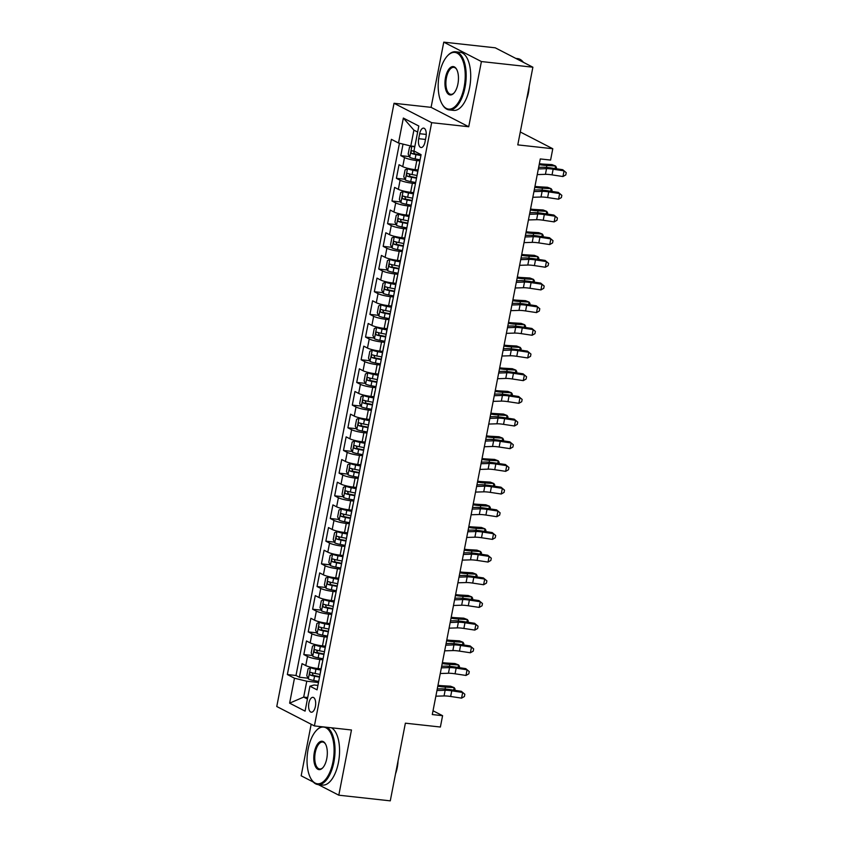 <?xml version="1.0" encoding="UTF-8"?>
<svg xmlns="http://www.w3.org/2000/svg" width="843" height="843" viewBox="0 0 843 843"><rect width="100%" height="100%" fill="white"/><g stroke="black" fill="none" stroke-linecap="round" stroke-linejoin="round"><path stroke-width="1.26" d="M315.387 706.455A7.482 3.477 -83.7 0 0 312.953 697.34A7.482 3.477 -83.7 0 0 308.886 703.104A7.482 3.477 -83.7 0 0 311.32 712.219A7.482 3.477 -83.7 0 0 315.387 706.455M311.172 724.242L301.162 775.792L313.311 782.051M394.029 103.278L276.767 706.508L314.407 725.918L431.669 122.678L394.029 103.278L431.089 107.346L468.729 126.745L481.406 61.55L443.766 42.15L431.089 107.346M443.766 42.15L495.241 47.809L532.881 67.208L517.781 144.88L552.787 148.737L520.289 131.982M318.243 784.591L338.802 795.191L390.277 800.85L405.378 723.178L440.383 727.024L442.586 715.686L433.028 710.765M481.406 61.55L532.881 67.208M403.038 144.111L400.794 155.649L409.392 156.598M417.991 169.959L415.051 169.643A9.357 1.454 -169 0 1 402.743 166.64L399.034 164.722L396.389 178.326L404.988 179.274M413.586 192.636L410.636 192.32A9.357 1.454 11 0 1 398.339 189.317L394.619 187.399L391.974 201.003L400.583 201.951M409.171 215.323L406.231 214.997A9.357 1.454 11 0 1 393.923 211.993L390.214 210.076L387.569 223.68L396.168 224.628M404.766 238L401.826 237.673A9.357 1.454 11 0 1 389.519 234.67L385.809 232.752L383.165 246.367L391.763 247.305M400.362 260.677L397.411 260.35A9.357 1.454 11 0 1 385.114 257.347L381.394 255.429L378.749 269.043L387.358 269.992M395.947 283.353L393.007 283.027A9.357 1.454 11 0 1 380.699 280.024L376.99 278.116L374.345 291.72L382.943 292.669M391.542 306.03L388.602 305.703A9.357 1.454 11 0 1 376.294 302.7L372.585 300.793L369.94 314.397L378.539 315.345M387.137 328.707L384.187 328.391A9.357 1.454 11 0 1 371.889 325.387L368.17 323.47L365.525 337.074L374.134 338.022M382.722 351.383L379.782 351.067A9.357 1.454 11 0 1 367.474 348.064L363.765 346.146L361.12 359.75L369.719 360.699M378.317 374.071L375.377 373.744A9.357 1.454 11 0 1 363.07 370.741L359.36 368.823L356.715 382.427L365.314 383.375M373.913 396.747L370.962 396.421A9.357 1.454 11 0 1 358.665 393.418L354.945 391.5L352.3 405.114L360.909 406.052M369.497 419.424L366.557 419.097A9.357 1.454 11 0 1 354.25 416.094L350.54 414.176L347.896 427.791L356.494 428.739M365.093 442.101L362.153 441.774A9.357 1.454 11 0 1 349.845 438.771L346.136 436.864L343.491 450.468L352.089 451.416M360.688 464.778L357.738 464.451A9.357 1.454 11 0 1 345.44 461.448L341.721 459.54L339.076 473.144L347.685 474.093M356.273 487.454L353.333 487.128A9.357 1.454 11 0 1 341.025 484.124L337.316 482.217L334.671 495.821L343.27 496.769M351.868 510.131L348.928 509.815A9.357 1.454 11 0 1 336.62 506.812L332.911 504.894L330.266 518.498L338.865 519.446M347.464 532.808L344.513 532.491A9.357 1.454 11 0 1 332.216 529.488L328.496 527.57L325.851 541.174L334.46 542.123M343.048 555.495L340.108 555.168A9.357 1.454 11 0 1 327.801 552.165L324.091 550.247L321.446 563.862L330.045 564.799M338.644 578.172L335.704 577.845A9.357 1.454 11 0 1 323.396 574.842L319.687 572.924L317.042 586.538L325.64 587.476M334.239 600.848L331.288 600.522A9.357 1.454 11 0 1 318.991 597.518L315.271 595.611L312.627 609.215L321.236 610.163M329.824 623.525L326.884 623.198A9.357 1.454 11 0 1 314.576 620.195L310.867 618.288L308.222 631.892L316.82 632.84M325.419 646.202L322.479 645.875A9.357 1.454 11 0 1 310.171 642.872L306.462 640.965L303.817 654.568L312.416 655.517M552.787 148.737L550.584 160.075L540.289 158.937L432.29 714.558L442.586 715.686M419.677 133.71L418.708 138.695A7.25 3.361 -83.7 0 0 421.068 147.525A7.25 3.361 -83.7 0 0 425.009 141.951L425.978 136.956A7.25 3.361 -83.7 0 0 423.618 128.125A7.25 3.361 -83.7 0 0 419.677 133.71L426.252 134.427M317.916 685.412L314.102 684.99L309.929 686.181L317.052 689.848L421.089 154.648L413.966 150.971L418.813 126.028L403.354 118.062L398.507 143.004L391.384 139.337L287.347 674.537L294.47 678.215L306.778 681.218L303.691 697.087L307.432 699.016M309.929 686.181L305.082 711.123L289.623 703.157L294.47 678.215M322.89 659.827L319.834 659.489A9.357 1.454 -169 0 1 307.526 656.486L303.817 654.568M321.014 668.878L318.064 668.562L319.834 659.489M327.295 637.15L324.239 636.813A9.357 1.454 -169 0 1 311.931 633.81L308.222 631.892M331.71 614.463L328.644 614.125A9.357 1.454 -169 0 1 316.346 611.122L312.627 609.215M336.115 591.786L333.059 591.449A9.357 1.454 -169 0 1 320.751 588.446L317.042 586.538M340.519 569.109L337.463 568.772A9.357 1.454 -169 0 1 325.156 565.769L321.446 563.862M344.935 546.433L341.868 546.095A9.357 1.454 -169 0 1 329.571 543.092L325.851 541.174M349.339 523.756L346.283 523.419A9.357 1.454 -169 0 1 333.976 520.416L330.266 518.498M353.744 501.079L350.688 500.742A9.357 1.454 -169 0 1 338.38 497.739L334.671 495.821M358.159 478.402L355.093 478.065A9.357 1.454 -169 0 1 342.795 475.062L339.076 473.144M362.564 455.715L359.508 455.378A9.357 1.454 -169 0 1 347.2 452.375L343.491 450.468M366.968 433.039L363.913 432.701A9.357 1.454 -169 0 1 351.605 429.698L347.896 427.791M371.384 410.362L368.317 410.025A9.357 1.454 -169 0 1 356.02 407.021L352.3 405.114M375.788 387.685L372.732 387.348A9.357 1.454 -169 0 1 360.425 384.345L356.715 382.427M380.193 365.008L377.137 364.671A9.357 1.454 -169 0 1 364.829 361.668L361.12 359.75M384.608 342.332L381.542 341.995A9.357 1.454 -169 0 1 369.245 338.991L365.525 337.074M389.013 319.655L385.957 319.318A9.357 1.454 -169 0 1 373.649 316.315L369.94 314.397M393.418 296.968L390.362 296.641A9.357 1.454 -169 0 1 378.054 293.638L374.345 291.72M397.833 274.291L394.766 273.954A9.357 1.454 -169 0 1 382.469 270.951L378.749 269.043M402.237 251.614L399.182 251.277A9.357 1.454 -169 0 1 386.874 248.274L383.165 246.367M406.642 228.938L403.586 228.601A9.357 1.454 -169 0 1 391.278 225.597L387.569 223.68M411.057 206.261L407.991 205.924A9.357 1.454 -169 0 1 395.694 202.921L391.974 201.003M415.462 183.584L412.406 183.247A9.357 1.454 -169 0 1 400.098 180.244L396.389 178.326M419.867 160.908L416.811 160.57A9.357 1.454 -169 0 1 404.503 157.567L400.794 155.649M399.456 143.236L295.998 675.496L299.402 677.245L308.011 678.193M318.064 668.562A9.357 1.454 11 0 1 305.767 665.559L302.047 663.641L299.402 677.245M417.327 173.974A9.357 1.454 -169 0 1 417.264 173.721L419.024 164.659A9.357 1.454 -169 0 1 419.182 164.448M417.643 132.066L413.892 130.138L410.804 146.008L398.507 143.004M414.84 146.45L410.804 146.008M468.729 126.745L431.669 122.678M338.802 795.191L351.468 729.985L314.407 725.918M307.727 697.53L303.691 697.087L289.623 703.157M318.485 682.503L306.778 681.218M414.619 187.336L412.849 196.408A9.357 1.454 11 0 0 412.922 196.651M410.204 210.012L408.444 219.085A9.357 1.454 11 0 0 408.518 219.328M405.799 232.689L404.039 241.762A9.357 1.454 11 0 0 404.103 242.004M401.394 255.366L399.624 264.439A9.357 1.454 11 0 0 399.698 264.681M396.979 278.042L395.219 287.115A9.357 1.454 11 0 0 395.293 287.368M392.575 300.719L390.815 309.792A9.357 1.454 11 0 0 390.878 310.045M388.17 323.406L386.4 332.469A9.357 1.454 11 0 0 386.473 332.722M383.755 346.083L381.995 355.156A9.357 1.454 11 0 0 382.069 355.398M379.35 368.76L377.59 377.833A9.357 1.454 11 0 0 377.653 378.075M374.945 391.437L373.175 400.509A9.357 1.454 11 0 0 373.249 400.752M370.53 414.113L368.77 423.186A9.357 1.454 11 0 0 368.844 423.428M366.125 436.79L364.366 445.863A9.357 1.454 11 0 0 364.429 446.105M361.721 459.467L359.95 468.539A9.357 1.454 11 0 0 360.024 468.792M357.306 482.154L355.546 491.216A9.357 1.454 11 0 0 355.62 491.469M352.901 504.831L351.141 513.903A9.357 1.454 11 0 0 351.204 514.146M348.496 527.507L346.726 536.58A9.357 1.454 11 0 0 346.8 536.822M344.081 550.184L342.321 559.257A9.357 1.454 11 0 0 342.395 559.499M339.676 572.861L337.917 581.933A9.357 1.454 11 0 0 337.98 582.176M335.272 595.537L333.501 604.61A9.357 1.454 11 0 0 333.575 604.852M330.856 618.214L329.097 627.287A9.357 1.454 11 0 0 329.17 627.54M326.452 640.901L324.692 649.964A9.357 1.454 11 0 0 324.755 650.216M295.998 675.496L287.347 674.537M322.047 663.578L320.277 672.64A9.357 1.454 11 0 0 320.351 672.893M413.892 130.138L403.354 118.062M538.35 168.927L546.527 168.663A11.697 1.812 -169 0 1 553.145 169.211L564.062 170.855L562.724 169.706L551.807 168.063A17.545 2.719 11 0 0 541.891 167.241L538.656 167.346M537.244 174.596L545.432 174.332A11.697 1.812 -169 0 1 552.039 174.88L562.955 176.535L564.062 170.855L566.233 172.657L565.79 174.922L562.955 176.535M562.724 169.706L566.233 172.657M411.763 146.113L409.487 147.23L408.17 154.037L409.761 157.356A6.196 0.959 11 0 0 415.125 158.906L420.077 159.843M412.311 146.176A6.196 0.959 11 0 0 414.745 146.977M415.167 151.592A6.196 0.959 -169 0 1 412.143 150.749C410.847 151.213 410.667 152.119 411.616 153.468A6.196 0.959 11 0 0 415.957 154.596L420.91 155.533M421.005 155.07L414.577 153.795L413.765 151.877M539.362 163.7A11.697 1.812 11 0 0 543.219 164.1L551.933 164.606L555.558 166.008L546.844 165.502A17.545 2.719 -169 0 1 539.183 164.627M555.063 168.547L555.558 166.008L556.454 167.43L556.201 168.726M464.114 87.166A28.536 13.246 -83.7 0 0 461.69 58.135A28.536 13.246 -83.7 0 0 447.464 55.849A28.536 13.246 -83.7 0 0 439.298 74.374A28.536 13.246 -83.7 0 0 442.154 104.163A28.536 13.246 -83.7 0 0 464.114 87.166M447.717 55.585A29.231 13.562 96.3 0 1 447.981 55.311A29.231 13.562 96.3 0 1 455.515 51.771A29.231 13.562 96.3 0 1 465.041 87.387A29.231 13.562 96.3 0 1 449.129 109.896A29.231 13.562 96.3 0 1 442.533 104.806A29.231 13.562 96.3 0 1 442.343 104.479M457.907 83.963A14.268 6.618 96.3 0 1 453.829 93.225A14.268 6.618 96.3 0 1 446.716 92.077A14.268 6.618 96.3 0 1 445.504 77.567A14.268 6.618 96.3 0 1 456.484 69.063A14.268 6.618 96.3 0 1 457.907 83.963M456.674 69.4A13.562 6.291 -83.7 0 0 453.808 67.356A13.562 6.291 -83.7 0 0 446.421 77.788A13.562 6.291 -83.7 0 0 450.836 94.321A13.562 6.291 -83.7 0 0 454.082 92.941M515.79 58.409L517.707 58.61A29.231 13.562 96.3 0 1 523.366 62.308M529.183 86.239A21.043 9.768 96.3 0 1 528.403 92.909A21.043 9.768 96.3 0 1 526.685 99.105M455.515 51.771L460.046 52.277A29.231 13.562 96.3 0 1 469.572 87.883A29.231 13.562 96.3 0 1 453.66 110.391L449.129 109.896M332.974 761.84A28.536 13.246 -83.7 0 0 330.551 732.809A28.536 13.246 -83.7 0 0 316.325 730.523A28.536 13.246 -83.7 0 0 308.148 749.048A28.536 13.246 -83.7 0 0 311.014 778.837A28.536 13.246 -83.7 0 0 332.974 761.84M316.578 730.259A29.231 13.562 96.3 0 1 316.831 729.985A29.231 13.562 96.3 0 1 321.699 726.719M326.926 727.288A29.231 13.562 96.3 0 1 333.891 762.061A29.231 13.562 96.3 0 1 317.98 784.57A29.231 13.562 96.3 0 1 311.394 779.48A29.231 13.562 96.3 0 1 311.204 779.153M326.768 758.637A14.268 6.618 96.3 0 1 322.679 767.899A14.268 6.618 96.3 0 1 315.567 766.751A14.268 6.618 96.3 0 1 314.355 752.241A14.268 6.618 96.3 0 1 325.335 743.737A14.268 6.618 96.3 0 1 326.768 758.637M325.524 744.074A13.562 6.291 -83.7 0 0 322.658 742.03A13.562 6.291 -83.7 0 0 315.282 752.472A13.562 6.291 -83.7 0 0 319.697 768.995A13.562 6.291 -83.7 0 0 322.943 767.615M398.044 760.913A21.043 9.768 96.3 0 1 397.253 767.583A21.043 9.768 96.3 0 1 395.536 773.779M331.457 727.783A29.231 13.562 96.3 0 1 338.422 762.557A29.231 13.562 96.3 0 1 322.511 785.065L317.98 784.57M533.935 191.603L542.123 191.35A11.697 1.812 -169 0 1 548.73 191.888L559.647 193.542L558.319 192.383L547.402 190.739A17.545 2.719 11 0 0 537.476 189.917L534.251 190.023M532.839 197.273L541.016 197.02A11.697 1.812 -169 0 1 547.634 197.557L558.551 199.211L559.647 193.542L561.828 195.334L561.385 197.599L558.551 199.211M558.319 192.383L561.828 195.334M529.53 214.28L537.718 214.027A11.697 1.812 -169 0 1 544.325 214.565L555.242 216.219L553.904 215.06L542.987 213.416A17.545 2.719 11 0 0 533.071 212.605L529.836 212.699M528.435 219.949L536.612 219.696A11.697 1.812 -169 0 1 543.219 220.234L554.146 221.888L555.242 216.219L557.413 218.01L556.97 220.276L554.146 221.888M553.904 215.06L557.413 218.01M525.126 236.957L533.303 236.704A11.697 1.812 -169 0 1 539.92 237.241L550.837 238.896L549.499 237.747L538.582 236.093A17.545 2.719 11 0 0 528.666 235.281L525.431 235.376M524.019 242.626L532.207 242.373A11.697 1.812 -169 0 1 538.814 242.91L549.731 244.565L550.837 238.896L553.008 240.687L552.565 242.953L549.731 244.565M549.499 237.747L553.008 240.687M520.711 259.644L528.898 259.381A11.697 1.812 -169 0 1 535.505 259.929L546.422 261.572L545.094 260.424L534.177 258.769A17.545 2.719 11 0 0 524.251 257.958L521.027 258.063M519.615 265.313L527.792 265.05A11.697 1.812 -169 0 1 534.409 265.598L545.326 267.242L546.422 261.572L548.603 263.364L548.161 265.629L545.326 267.242M545.094 260.424L548.603 263.364M417.843 170.697L407.559 168.695L405.083 169.917L403.755 176.714L405.357 180.033A6.196 0.959 11 0 0 410.72 181.582L415.673 182.52M407.559 168.695A6.196 0.959 11 0 0 412.922 170.244L417.759 171.161M417.032 175.492L412.079 174.554A6.196 0.959 -169 0 1 407.738 173.426C406.442 173.89 406.263 174.796 407.211 176.145A6.196 0.959 11 0 0 411.553 177.272L416.505 178.21M416.6 177.747L410.172 176.472L409.361 174.554M534.957 186.377A11.697 1.812 11 0 0 538.814 186.777L547.518 187.283L551.143 188.695L542.439 188.179A17.545 2.719 -169 0 1 534.778 187.304M550.658 191.224L551.143 188.695L552.049 190.107L551.796 191.403M413.439 193.374L403.144 191.372L400.667 192.594L399.35 199.391L400.941 202.71A6.196 0.959 11 0 0 406.305 204.259L411.258 205.197M403.144 191.372A6.196 0.959 11 0 0 408.507 192.921L413.355 193.837M412.627 198.168L407.675 197.23A6.196 0.959 -169 0 1 403.323 196.103C402.027 196.567 401.858 197.473 402.796 198.822A6.196 0.959 11 0 0 407.148 199.949L412.101 200.897M412.185 200.434L405.757 199.148L404.946 197.241M530.553 209.053A11.697 1.812 11 0 0 534.409 209.454L543.113 209.97L546.738 211.372L538.034 210.855A17.545 2.719 -169 0 1 530.363 209.981M546.243 213.911L546.738 211.372L547.634 212.784L547.381 214.08M409.034 216.05L398.739 214.048L396.263 215.271L394.945 222.078L396.537 225.387A6.196 0.959 11 0 0 401.9 226.936L406.853 227.884M398.739 214.048A6.196 0.959 11 0 0 404.103 215.597L408.939 216.514M408.223 220.845L403.27 219.907A6.196 0.959 -169 0 1 398.918 218.78C397.622 219.243 397.443 220.149 398.391 221.498A6.196 0.959 11 0 0 402.733 222.626L407.685 223.574M407.78 223.11L401.352 221.825L400.541 219.918M526.137 231.73A11.697 1.812 11 0 0 529.994 232.131L538.709 232.647L542.334 234.048L533.619 233.543A17.545 2.719 -169 0 1 525.958 232.657M541.838 236.588L542.334 234.048L543.229 235.46L542.976 236.757M404.619 238.738L394.334 236.725L391.858 237.947L390.53 244.755L392.132 248.063A6.196 0.959 11 0 0 397.496 249.612L402.448 250.561M394.334 236.725A6.196 0.959 11 0 0 399.698 238.274L404.535 239.201M403.808 243.532L398.855 242.584A6.196 0.959 -169 0 1 394.513 241.456C393.217 241.92 393.038 242.826 393.987 244.175A6.196 0.959 11 0 0 398.328 245.302L403.281 246.251M403.375 245.787L396.948 244.502L396.136 242.594M521.733 254.417A11.697 1.812 11 0 0 525.589 254.807L534.293 255.324L537.918 256.725L529.214 256.219A17.545 2.719 -169 0 1 521.554 255.334M537.434 259.265L537.918 256.725L538.825 258.137L538.572 259.433M516.306 282.321L524.494 282.057A11.697 1.812 -169 0 1 531.101 282.605L542.017 284.249L540.679 283.1L529.762 281.446A17.545 2.719 11 0 0 519.846 280.635L516.611 280.74M515.21 287.99L523.387 287.726A11.697 1.812 -169 0 1 529.994 288.274L540.921 289.918L542.017 284.249L544.188 286.04L543.746 288.317L540.921 289.918M540.679 283.1L544.188 286.04M400.214 261.414L389.919 259.402L387.443 260.624L386.126 267.431L387.717 270.751A6.196 0.959 11 0 0 393.08 272.289L398.033 273.237M389.919 259.402A6.196 0.959 11 0 0 395.283 260.951L400.13 261.878M399.403 266.209L394.45 265.26A6.196 0.959 -169 0 1 390.098 264.133C388.802 264.597 388.634 265.513 389.571 266.862A6.196 0.959 11 0 0 393.923 267.979L398.876 268.928M398.96 268.464L392.532 267.189L391.721 265.271M517.328 277.094A11.697 1.812 11 0 0 521.185 277.495L529.889 278L533.514 279.402L524.81 278.896A17.545 2.719 -169 0 1 517.138 278.011M533.018 281.941L533.514 279.402L534.409 280.814L534.156 282.11M511.901 304.997L520.078 304.734A11.697 1.812 -169 0 1 526.696 305.282L537.613 306.926L536.274 305.777L525.358 304.123A17.545 2.719 11 0 0 515.442 303.311L512.207 303.417M510.795 310.667L518.982 310.403A11.697 1.812 -169 0 1 525.589 310.951L536.506 312.595L537.613 306.926L539.783 308.728L539.341 310.993L536.506 312.595M536.274 305.777L539.783 308.728M395.81 284.091L385.514 282.089L383.038 283.301L381.721 290.108L383.312 293.427A6.196 0.959 11 0 0 388.676 294.966L393.628 295.914M385.514 282.089A6.196 0.959 11 0 0 390.878 283.627L395.715 284.555M394.998 288.886L390.046 287.937A6.196 0.959 -169 0 1 385.694 286.81C384.397 287.284 384.218 288.19 385.167 289.539A6.196 0.959 11 0 0 389.508 290.656L394.461 291.604M394.556 291.141L388.128 289.866L387.316 287.948M512.913 299.771A11.697 1.812 11 0 0 516.77 300.171L525.484 300.677L529.109 302.079L520.394 301.573A17.545 2.719 -169 0 1 512.734 300.698M528.614 304.618L529.109 302.079L530.005 303.501L529.752 304.787M507.486 327.674L515.674 327.411A11.697 1.812 -169 0 1 522.281 327.959L533.197 329.602L531.87 328.454L520.953 326.81A17.545 2.719 11 0 0 511.027 325.988L507.802 326.093M506.39 333.343L514.567 333.08A11.697 1.812 -169 0 1 521.185 333.628L532.102 335.272L533.197 329.602L535.379 331.404L534.936 333.67L532.102 335.272M531.87 328.454L535.379 331.404M391.394 306.768L381.11 304.766L378.633 305.977L377.306 312.785L378.907 316.104A6.196 0.959 11 0 0 384.271 317.653L389.224 318.591M381.11 304.766A6.196 0.959 11 0 0 386.473 306.304L391.31 307.231M390.583 311.562L385.63 310.614A6.196 0.959 -169 0 1 381.289 309.497C379.993 309.961 379.814 310.867 380.762 312.216A6.196 0.959 11 0 0 385.103 313.343L390.056 314.281M390.151 313.817L383.723 312.542L382.912 310.624M508.508 322.447A11.697 1.812 11 0 0 512.365 322.848L521.069 323.354L524.694 324.755L515.99 324.249A17.545 2.719 -169 0 1 508.329 323.375M524.209 327.295L524.694 324.755L525.6 326.178L525.347 327.474M503.081 350.351L511.269 350.098A11.697 1.812 -169 0 1 517.876 350.635L528.793 352.29L527.455 351.131L516.538 349.487A17.545 2.719 11 0 0 506.622 348.665L503.387 348.77M501.985 356.02L510.163 355.767A11.697 1.812 -169 0 1 516.77 356.304L527.697 357.959L528.793 352.29L530.964 354.081L530.521 356.347L527.697 357.959M527.455 351.131L530.964 354.081M386.99 329.444L376.695 327.442L374.218 328.665L372.901 335.461L374.492 338.781A6.196 0.959 11 0 0 379.856 340.33L384.808 341.267M376.695 327.442A6.196 0.959 11 0 0 382.058 328.991L386.905 329.908M386.178 334.239L381.226 333.291A6.196 0.959 -169 0 1 376.874 332.174C375.578 332.637 375.409 333.543 376.347 334.892A6.196 0.959 11 0 0 380.699 336.02L385.651 336.958M385.736 336.494L379.308 335.219L378.496 333.301M504.103 345.124A11.697 1.812 11 0 0 507.96 345.525L516.664 346.03L520.289 347.442L511.585 346.926A17.545 2.719 -169 0 1 503.914 346.051M519.794 349.971L520.289 347.442L521.185 348.854L520.932 350.151M498.677 373.027L506.854 372.775A11.697 1.812 -169 0 1 513.471 373.312L524.388 374.966L523.05 373.807L512.133 372.163A17.545 2.719 11 0 0 502.217 371.352L498.982 371.447M497.57 378.697L505.758 378.444A11.697 1.812 -169 0 1 512.365 378.981L523.282 380.636L524.388 374.966L526.559 376.758L526.116 379.023L523.282 380.636M523.05 373.807L526.559 376.758M382.585 352.121L372.29 350.119L369.814 351.341L368.496 358.138L370.088 361.457A6.196 0.959 11 0 0 375.451 363.006L380.404 363.944M372.29 350.119A6.196 0.959 11 0 0 377.653 351.668L382.49 352.585M381.774 356.916L376.821 355.978A6.196 0.959 -169 0 1 372.469 354.85C371.173 355.314 370.994 356.22 371.942 357.569A6.196 0.959 11 0 0 376.284 358.696L381.236 359.634M381.331 359.171L374.903 357.896L374.092 355.978M499.688 367.801A11.697 1.812 11 0 0 503.545 368.201L512.259 368.707L515.884 370.119L507.17 369.603A17.545 2.719 -169 0 1 499.509 368.728M515.389 372.659L515.884 370.119L516.78 371.531L516.527 372.827M494.261 395.704L502.449 395.451A11.697 1.812 -169 0 1 509.056 395.989L519.973 397.643L518.645 396.495L507.728 394.84A17.545 2.719 11 0 0 497.802 394.029L494.578 394.124M493.166 401.373L501.343 401.12A11.697 1.812 -169 0 1 507.96 401.658L518.877 403.312L519.973 397.643L522.154 399.434L521.712 401.7L518.877 403.312M518.645 396.495L522.154 399.434M378.17 374.798L367.885 372.796L365.409 374.018L364.081 380.825L365.683 384.134A6.196 0.959 11 0 0 371.046 385.683L375.999 386.631M367.885 372.796A6.196 0.959 11 0 0 373.249 374.345L378.086 375.261M377.358 379.592L372.406 378.655A6.196 0.959 -169 0 1 368.064 377.527C366.768 377.991 366.589 378.897 367.537 380.246A6.196 0.959 11 0 0 371.879 381.373L376.832 382.322M376.926 381.858L370.499 380.572L369.687 378.665M495.284 390.478A11.697 1.812 11 0 0 499.14 390.878L507.844 391.394L511.469 392.796L502.765 392.28A17.545 2.719 -169 0 1 495.104 391.405M510.984 395.335L511.469 392.796L512.375 394.208L512.122 395.504M489.857 418.391L498.044 418.128A11.697 1.812 -169 0 1 504.651 418.676L515.568 420.32L514.23 419.171L503.313 417.517A17.545 2.719 11 0 0 493.397 416.705L490.162 416.811M488.761 424.061L496.938 423.797A11.697 1.812 -169 0 1 503.545 424.345L514.472 425.989L515.568 420.32L517.739 422.111L517.296 424.377L514.472 425.989M514.23 419.171L517.739 422.111M373.765 397.485L363.47 395.472L360.994 396.695L359.676 403.502L361.268 406.811A6.196 0.959 11 0 0 366.631 408.36L371.584 409.308M363.47 395.472A6.196 0.959 11 0 0 368.834 397.021L373.681 397.949M372.954 402.28L368.001 401.331A6.196 0.959 -169 0 1 363.649 400.204C362.353 400.667 362.184 401.574 363.122 402.922A6.196 0.959 11 0 0 367.474 404.05L372.427 404.998M372.511 404.535L366.083 403.249L365.272 401.342M490.879 413.165A11.697 1.812 11 0 0 494.736 413.555L503.44 414.071L507.064 415.473L498.361 414.967A17.545 2.719 -169 0 1 490.689 414.082M506.569 418.012L507.064 415.473L507.96 416.885L507.707 418.181M485.452 441.068L493.629 440.805A11.697 1.812 -169 0 1 500.247 441.353L511.164 442.996L509.825 441.848L498.908 440.194A17.545 2.719 11 0 0 488.993 439.382L485.758 439.488M484.346 446.737L492.533 446.474A11.697 1.812 -169 0 1 499.14 447.022L510.057 448.666L511.164 442.996L513.334 444.788L512.892 447.064L510.057 448.666M509.825 441.848L513.334 444.788M369.36 420.162L359.065 418.149L356.589 419.371L355.272 426.179L356.863 429.498A6.196 0.959 11 0 0 362.227 431.036L367.179 431.985M359.065 418.149A6.196 0.959 11 0 0 364.429 419.698L369.266 420.625M368.549 424.956L363.596 424.008A6.196 0.959 -169 0 1 359.244 422.88C357.948 423.344 357.769 424.261 358.718 425.61A6.196 0.959 11 0 0 363.059 426.727L368.012 427.675M368.106 427.211L361.679 425.936L360.867 424.018M486.464 435.842A11.697 1.812 11 0 0 490.32 436.242L499.035 436.748L502.66 438.149L493.945 437.643A17.545 2.719 -169 0 1 486.285 436.758M502.165 440.689L502.66 438.149L503.556 439.561L503.303 440.857M364.945 442.838L354.661 440.836L352.184 442.048L350.857 448.855L352.458 452.175A6.196 0.959 11 0 0 357.822 453.713L362.775 454.662M354.661 440.836A6.196 0.959 11 0 0 360.024 442.375L364.861 443.302M364.134 447.633L359.181 446.685A6.196 0.959 -169 0 1 354.84 445.557C353.544 446.031 353.365 446.938 354.313 448.286A6.196 0.959 11 0 0 358.654 449.403L363.607 450.352M363.702 449.888L357.274 448.613L356.463 446.695M482.059 458.518A11.697 1.812 11 0 0 485.916 458.919L494.62 459.424L498.245 460.826L489.541 460.32A17.545 2.719 -169 0 1 481.88 459.446M497.76 463.365L498.245 460.826L499.151 462.249L498.898 463.534M360.541 465.515L350.245 463.513L347.769 464.725L346.452 471.532L348.043 474.851A6.196 0.959 11 0 0 353.407 476.39L358.359 477.338M350.245 463.513A6.196 0.959 11 0 0 355.609 465.051L360.456 465.979M359.729 470.31L354.777 469.361A6.196 0.959 -169 0 1 350.425 468.244C349.128 468.708 348.96 469.614 349.898 470.963A6.196 0.959 11 0 0 354.25 472.091L359.202 473.028M359.287 472.565L352.859 471.29L352.047 469.372M477.654 481.195A11.697 1.812 11 0 0 481.511 481.595L490.215 482.101L493.84 483.503L485.136 482.997A17.545 2.719 -169 0 1 477.465 482.122M493.345 486.042L493.84 483.503L494.736 484.925L494.483 486.221M481.037 463.745L489.225 463.481A11.697 1.812 -169 0 1 495.832 464.029L506.748 465.673L505.421 464.525L494.504 462.87A17.545 2.719 11 0 0 484.577 462.059L481.353 462.164M479.941 469.414L488.118 469.151A11.697 1.812 -169 0 1 494.736 469.699L505.652 471.342L506.748 465.673L508.93 467.475L508.487 469.741L505.652 471.342M505.421 464.525L508.93 467.475M476.632 486.422L484.82 486.158A11.697 1.812 -169 0 1 491.427 486.706L502.344 488.35L501.005 487.201L490.089 485.557A17.545 2.719 11 0 0 480.173 484.736L476.938 484.841M475.536 492.091L483.713 491.827A11.697 1.812 -169 0 1 490.32 492.375L501.248 494.019L502.344 488.35L504.514 490.152L504.072 492.417L501.248 494.019M501.005 487.201L504.514 490.152M472.228 509.098L480.405 508.845A11.697 1.812 -169 0 1 487.022 509.383L497.939 511.037L496.601 509.878L485.684 508.234A17.545 2.719 11 0 0 475.768 507.412L472.533 507.518M471.121 514.767L479.309 514.515A11.697 1.812 -169 0 1 485.916 515.052L496.833 516.706L497.939 511.037L500.11 512.829L499.667 515.094L496.833 516.706M496.601 509.878L500.11 512.829M356.136 488.192L345.841 486.19L343.364 487.412L342.047 494.209L343.638 497.528A6.196 0.959 11 0 0 349.002 499.077L353.955 500.015M345.841 486.19A6.196 0.959 11 0 0 351.204 487.739L356.041 488.655M355.325 492.986L350.372 492.038A6.196 0.959 -169 0 1 346.02 490.921C344.724 491.385 344.545 492.291 345.493 493.64A6.196 0.959 11 0 0 349.834 494.767L354.787 495.705M354.882 495.241L348.454 493.966L347.643 492.049M473.239 503.872A11.697 1.812 11 0 0 477.096 504.272L485.81 504.778L489.435 506.19L480.721 505.674A17.545 2.719 -169 0 1 473.06 504.799M488.94 508.719L489.435 506.19L490.331 507.602L490.078 508.898M467.812 531.775L476 531.522A11.697 1.812 -169 0 1 482.607 532.059L493.524 533.714L492.196 532.555L481.279 530.911A17.545 2.719 11 0 0 471.353 530.099L468.128 530.194M466.716 537.444L474.894 537.191A11.697 1.812 -169 0 1 481.511 537.729L492.428 539.383L493.524 533.714L495.705 535.505L495.262 537.771L492.428 539.383M492.196 532.555L495.705 535.505M351.721 510.869L341.436 508.866L338.96 510.089L337.632 516.885L339.234 520.205A6.196 0.959 11 0 0 344.597 521.754L349.55 522.692M341.436 508.866A6.196 0.959 11 0 0 346.8 510.415L351.636 511.332M350.909 515.663L345.957 514.725A6.196 0.959 -169 0 1 341.615 513.598C340.319 514.061 340.14 514.968 341.088 516.316A6.196 0.959 11 0 0 345.43 517.444L350.382 518.382M350.477 517.918L344.049 516.643L343.238 514.725M468.834 526.548A11.697 1.812 11 0 0 472.691 526.949L481.395 527.455L485.02 528.867L476.316 528.35A17.545 2.719 -169 0 1 468.655 527.476M484.535 531.406L485.02 528.867L485.926 530.279L485.673 531.575M463.408 554.452L471.595 554.199A11.697 1.812 -169 0 1 478.202 554.736L489.119 556.391L487.781 555.231L476.864 553.588A17.545 2.719 11 0 0 466.948 552.776L463.713 552.871M462.312 560.121L470.489 559.868A11.697 1.812 -169 0 1 477.096 560.405L488.023 562.06L489.119 556.391L491.29 558.182L490.847 560.447L488.023 562.06M487.781 555.231L491.29 558.182M347.316 533.545L337.021 531.543L334.545 532.765L333.227 539.562L334.819 542.881A6.196 0.959 11 0 0 340.182 544.43L345.135 545.368M337.021 531.543A6.196 0.959 11 0 0 342.384 533.092L347.232 534.009M346.505 538.34L341.552 537.402A6.196 0.959 -169 0 1 337.2 536.274C335.904 536.738 335.735 537.644 336.673 538.993A6.196 0.959 11 0 0 341.025 540.121L345.978 541.069M346.062 540.605L339.634 539.32L338.823 537.413M464.43 549.225A11.697 1.812 11 0 0 468.286 549.625L476.99 550.142L480.615 551.543L471.911 551.027A17.545 2.719 -169 0 1 464.24 550.152M480.12 554.083L480.615 551.543L481.511 552.955L481.258 554.251M459.003 577.128L467.18 576.875A11.697 1.812 -169 0 1 473.798 577.423L484.714 579.067L483.376 577.919L472.459 576.264A17.545 2.719 11 0 0 462.544 575.453L459.309 575.558M457.897 582.808L466.084 582.545A11.697 1.812 -169 0 1 472.691 583.093L483.608 584.736L484.714 579.067L486.885 580.859L486.443 583.124L483.608 584.736M483.376 577.919L486.885 580.859M342.911 556.232L332.616 554.22L330.14 555.442L328.823 562.249L330.414 565.558A6.196 0.959 11 0 0 335.777 567.107L340.73 568.056M332.616 554.22A6.196 0.959 11 0 0 337.98 555.769L342.816 556.686M342.1 561.016L337.147 560.079A6.196 0.959 -169 0 1 332.795 558.951C331.499 559.415 331.32 560.321 332.268 561.67A6.196 0.959 11 0 0 336.61 562.797L341.563 563.746M341.657 563.282L335.229 561.996L334.418 560.089M460.015 571.912A11.697 1.812 11 0 0 463.871 572.302L472.586 572.818L476.211 574.22L467.496 573.714A17.545 2.719 -169 0 1 459.835 572.829M475.715 576.76L476.211 574.22L477.106 575.632L476.853 576.928M454.588 599.816L462.775 599.552A11.697 1.812 -169 0 1 469.382 600.1L480.299 601.744L478.972 600.595L468.055 598.941A17.545 2.719 11 0 0 458.128 598.13L454.904 598.235M453.492 605.485L461.669 605.221A11.697 1.812 -169 0 1 468.286 605.769L479.203 607.413L480.299 601.744L482.481 603.535L482.038 605.811L479.203 607.413M478.972 600.595L482.481 603.535M338.496 578.909L328.212 576.897L325.735 578.119L324.407 584.926L326.009 588.235A6.196 0.959 11 0 0 331.373 589.784L336.325 590.732M328.212 576.897A6.196 0.959 11 0 0 333.575 578.446L338.412 579.373M337.685 583.704L332.732 582.755A6.196 0.959 -169 0 1 328.391 581.628C327.095 582.091 326.915 582.998 327.864 584.357A6.196 0.959 11 0 0 332.205 585.474L337.158 586.422M337.253 585.959L330.825 584.673L330.013 582.766M455.61 594.589A11.697 1.812 11 0 0 459.467 594.989L468.171 595.495L471.795 596.897L463.092 596.391A17.545 2.719 -169 0 1 455.431 595.506M471.311 599.436L471.795 596.897L472.702 598.309L472.449 599.605M450.183 622.492L458.371 622.229A11.697 1.812 -169 0 1 464.978 622.777L475.895 624.421L474.556 623.272L463.639 621.618A17.545 2.719 11 0 0 453.724 620.806L450.489 620.912M449.087 628.161L457.264 627.898A11.697 1.812 -169 0 1 463.871 628.446L474.799 630.09L475.895 624.421L478.065 626.212L477.623 628.488L474.799 630.09M474.556 623.272L478.065 626.212M334.091 601.586L323.796 599.584L321.32 600.796L320.003 607.603L321.594 610.922A6.196 0.959 11 0 0 326.958 612.461L331.91 613.409M323.796 599.584A6.196 0.959 11 0 0 329.16 601.122L334.007 602.05M333.28 606.38L328.327 605.432A6.196 0.959 -169 0 1 323.975 604.305C322.679 604.779 322.511 605.685 323.449 607.034A6.196 0.959 11 0 0 327.801 608.151L332.753 609.099M332.837 608.635L326.41 607.36L325.598 605.443M451.205 617.266A11.697 1.812 11 0 0 455.062 617.666L463.766 618.172L467.391 619.573L458.687 619.068A17.545 2.719 -169 0 1 451.016 618.182M466.896 622.113L467.391 619.573L468.286 620.996L468.034 622.282M445.778 645.169L453.955 644.906A11.697 1.812 -169 0 1 460.573 645.453L471.49 647.097L470.152 645.949L459.235 644.305A17.545 2.719 11 0 0 449.319 643.483L446.084 643.588M444.672 650.838L452.86 650.575A11.697 1.812 -169 0 1 459.467 651.123L470.383 652.767L471.49 647.097L473.661 648.899L473.218 651.165L470.383 652.767M470.152 645.949L473.661 648.899M329.687 624.263L319.392 622.26L316.915 623.472L315.598 630.279L317.189 633.599A6.196 0.959 11 0 0 322.553 635.137L327.505 636.086M319.392 622.26A6.196 0.959 11 0 0 324.755 623.799L329.592 624.726M328.875 629.057L323.923 628.109A6.196 0.959 -169 0 1 319.571 626.992C318.275 627.455 318.096 628.362 319.044 629.71A6.196 0.959 11 0 0 323.385 630.838L328.338 631.776M328.433 631.312L322.005 630.037L321.194 628.119M446.79 639.942A11.697 1.812 11 0 0 450.647 640.343L459.361 640.849L462.986 642.25L454.272 641.744A17.545 2.719 -169 0 1 446.611 640.87M462.491 644.79L462.986 642.25L463.882 643.673L463.629 644.969M441.363 667.846L449.551 667.593A11.697 1.812 -169 0 1 456.158 668.13L467.075 669.785L465.747 668.625L454.83 666.982A17.545 2.719 11 0 0 444.904 666.16L441.679 666.265M440.267 673.515L448.444 673.262A11.697 1.812 -169 0 1 455.062 673.799L465.979 675.454L467.075 669.785L469.256 671.576L468.813 673.842L465.979 675.454M465.747 668.625L469.256 671.576M325.272 646.939L314.987 644.937L312.511 646.159L311.183 652.956L312.785 656.275A6.196 0.959 11 0 0 318.148 657.825L323.101 658.762M314.987 644.937A6.196 0.959 11 0 0 320.351 646.486L325.187 647.403M324.46 651.734L319.508 650.785A6.196 0.959 -169 0 1 315.166 649.668C313.87 650.132 313.691 651.038 314.639 652.387A6.196 0.959 11 0 0 318.981 653.515L323.933 654.453M324.028 653.989L317.6 652.714L316.789 650.796M442.385 662.619A11.697 1.812 11 0 0 446.242 663.019L454.946 663.525L458.571 664.937L449.867 664.421A17.545 2.719 -169 0 1 442.206 663.546M458.086 667.466L458.571 664.937L459.477 666.349L459.224 667.645M436.959 690.522L445.146 690.269A11.697 1.812 -169 0 1 451.753 690.807L462.67 692.461L461.332 691.302L450.415 689.658A17.545 2.719 11 0 0 440.499 688.847L437.264 688.942M435.863 696.192L444.04 695.939A11.697 1.812 -169 0 1 450.647 696.476L461.574 698.13L462.67 692.461L464.841 694.253L464.398 696.518L461.574 698.13M461.332 691.302L464.841 694.253M320.867 669.616L310.572 667.614L308.095 668.836L306.778 675.633L308.369 678.952A6.196 0.959 11 0 0 313.733 680.501L318.686 681.439M310.572 667.614A6.196 0.959 11 0 0 315.935 669.163L320.783 670.08M320.055 674.411L315.103 673.473A6.196 0.959 -169 0 1 310.751 672.345C309.455 672.809 309.286 673.715 310.224 675.064A6.196 0.959 11 0 0 314.576 676.191L319.529 677.129M319.613 676.666L313.185 675.391L312.374 673.473M437.981 685.296A11.697 1.812 11 0 0 441.837 685.696L450.541 686.202L454.166 687.614L445.462 687.098A17.545 2.719 -169 0 1 437.791 686.223M453.671 690.154L454.166 687.614L455.062 689.026L454.809 690.322M322.479 645.875L324.239 636.813M326.884 623.198L328.644 614.125M331.288 600.522L333.059 591.449M335.704 577.845L337.463 568.772M340.108 555.168L341.868 546.095M344.513 532.491L346.283 523.419M348.928 509.815L350.688 500.742M353.333 487.128L355.093 478.065M357.738 464.451L359.508 455.378M362.153 441.774L363.913 432.701M366.557 419.097L368.317 410.025M370.962 396.421L372.732 387.348M375.377 373.744L377.137 364.671M379.782 351.067L381.542 341.995M384.187 328.391L385.957 319.318M388.602 305.703L390.362 296.641M393.007 283.027L394.766 273.954M397.411 260.35L399.182 251.277M401.826 237.673L403.586 228.601M406.231 214.997L407.991 205.924M410.636 192.32L412.406 183.247M415.051 169.643L416.811 160.57M402.743 166.64L404.503 157.567M305.767 665.559L307.526 656.486M310.171 642.872L311.931 633.81M314.576 620.195L316.346 611.122M318.991 597.518L320.751 588.446M323.396 574.842L325.156 565.769M327.801 552.165L329.571 543.092M332.216 529.488L333.976 520.416M336.62 506.812L338.38 497.739M341.025 484.124L342.795 475.062M345.44 461.448L347.2 452.375M349.845 438.771L351.605 429.698M354.25 416.094L356.02 407.021M358.665 393.418L360.425 384.345M363.07 370.741L364.829 361.668M367.474 348.064L369.245 338.991M371.889 325.387L373.649 316.315M376.294 302.7L378.054 293.638M380.699 280.024L382.469 270.951M385.114 257.347L386.874 248.274M389.519 234.67L391.278 225.597M393.923 211.993L395.694 202.921M398.339 189.317L400.098 180.244M425.494 139.443L418.708 138.695M546.527 168.663L545.432 174.332M553.145 169.211L552.039 174.88M411.89 146.124L409.719 157.272M415.957 154.596L415.125 158.906M546.475 167.42L546.844 165.502M414.577 153.795L411.616 153.468M542.123 191.35L541.016 197.02M548.73 191.888L547.634 197.557M537.718 214.027L536.612 219.696M544.325 214.565L543.219 220.234M533.303 236.704L532.207 242.373M539.92 237.241L538.814 242.91M528.898 259.381L527.792 265.05M535.505 259.929L534.409 265.598M407.496 168.726L405.314 179.949M411.553 177.272L410.72 181.582M412.922 170.244L412.079 174.554M542.07 190.096L542.439 188.179M410.172 176.472L407.211 176.145M403.08 191.403L400.899 202.626M407.148 199.949L406.305 204.259M408.507 192.921L407.675 197.23M537.655 212.773L538.034 210.855M405.757 199.148L402.796 198.822M398.676 214.08L396.495 225.302M402.733 222.626L401.9 226.936M404.103 215.597L403.27 219.907M533.25 235.45L533.619 233.543M401.352 221.825L398.391 221.498M394.271 236.757L392.09 247.99M398.328 245.302L397.496 249.612M399.698 238.274L398.855 242.584M528.846 258.127L529.214 256.219M396.948 244.502L393.987 244.175M524.494 282.057L523.387 287.726M531.101 282.605L529.994 288.274M389.856 259.433L387.675 270.666M393.923 267.979L393.08 272.289M395.283 260.951L394.45 265.26M524.43 280.803L524.81 278.896M392.532 267.189L389.571 266.862M520.078 304.734L518.982 310.403M526.696 305.282L525.589 310.951M385.451 282.12L383.27 293.343M389.508 290.656L388.676 294.966M390.878 283.627L390.046 287.937M520.026 303.48L520.394 301.573M388.128 289.866L385.167 289.539M515.674 327.411L514.567 333.08M522.281 327.959L521.185 333.628M381.047 304.797L378.865 316.02M385.103 313.343L384.271 317.653M386.473 306.304L385.63 310.614M515.621 326.167L515.99 324.249M383.723 312.542L380.762 312.216M511.269 350.098L510.163 355.767M517.876 350.635L516.77 356.304M376.631 327.474L374.45 338.696M380.699 336.02L379.856 340.33M382.058 328.991L381.226 333.291M511.206 348.844L511.585 346.926M379.308 335.219L376.347 334.892M506.854 372.775L505.758 378.444M513.471 373.312L512.365 378.981M372.227 350.151L370.045 361.373M376.284 358.696L375.451 363.006M377.653 351.668L376.821 355.978M506.801 371.521L507.17 369.603M374.903 357.896L371.942 357.569M502.449 395.451L501.343 401.12M509.056 395.989L507.96 401.658M367.822 372.827L365.641 384.05M371.879 381.373L371.046 385.683M373.249 374.345L372.406 378.655M502.396 394.197L502.765 392.28M370.499 380.572L367.537 380.246M498.044 418.128L496.938 423.797M504.651 418.676L503.545 424.345M363.407 395.504L361.226 406.737M367.474 404.05L366.631 408.36M368.834 397.021L368.001 401.331M497.981 416.874L498.361 414.967M366.083 403.249L363.122 402.922M493.629 440.805L492.533 446.474M500.247 441.353L499.14 447.022M359.002 418.181L356.821 429.414M363.059 426.727L362.227 431.036M364.429 419.698L363.596 424.008M493.576 439.551L493.945 437.643M361.679 425.936L358.718 425.61M354.597 440.857L352.416 452.09M358.654 449.403L357.822 453.713M360.024 442.375L359.181 446.685M489.172 462.227L489.541 460.32M357.274 448.613L354.313 448.286M350.182 463.545L348.001 474.767M354.25 472.091L353.407 476.39M355.609 465.051L354.777 469.361M484.757 484.915L485.136 482.997M352.859 471.29L349.898 470.963M489.225 463.481L488.118 469.151M495.832 464.029L494.736 469.699M484.82 486.158L483.713 491.827M491.427 486.706L490.32 492.375M480.405 508.845L479.309 514.515M487.022 509.383L485.916 515.052M345.778 486.221L343.596 497.444M349.834 494.767L349.002 499.077M351.204 487.739L350.372 492.038M480.352 507.591L480.721 505.674M348.454 493.966L345.493 493.64M476 531.522L474.894 537.191M482.607 532.059L481.511 537.729M341.373 508.898L339.192 520.12M345.43 517.444L344.597 521.754M346.8 510.415L345.957 514.725M475.947 530.268L476.316 528.35M344.049 516.643L341.088 516.316M471.595 554.199L470.489 559.868M478.202 554.736L477.096 560.405M336.958 531.575L334.776 542.797M341.025 540.121L340.182 544.43M342.384 533.092L341.552 537.402M471.532 552.945L471.911 551.027M339.634 539.32L336.673 538.993M467.18 576.875L466.084 582.545M473.798 577.423L472.691 583.093M332.553 554.251L330.372 565.474M336.61 562.797L335.777 567.107M337.98 555.769L337.147 560.079M467.127 575.621L467.496 573.714M335.229 561.996L332.268 561.67M462.775 599.552L461.669 605.221M469.382 600.1L468.286 605.769M328.148 576.928L325.967 588.161M332.205 585.474L331.373 589.784M333.575 578.446L332.732 582.755M462.723 598.298L463.092 596.391M330.825 584.673L327.864 584.357M458.371 622.229L457.264 627.898M464.978 622.777L463.871 628.446M323.733 599.605L321.552 610.838M327.801 608.151L326.958 612.461M329.16 601.122L328.327 605.432M458.307 620.975L458.687 619.068M326.41 607.36L323.449 607.034M453.955 644.906L452.86 650.575M460.573 645.453L459.467 651.123M319.328 622.292L317.147 633.514M323.385 630.838L322.553 635.137M324.755 623.799L323.923 628.109M453.903 643.662L454.272 641.744M322.005 630.037L319.044 629.71M449.551 667.593L448.444 673.262M456.158 668.13L455.062 673.799M314.924 644.969L312.742 656.191M318.981 653.515L318.148 657.825M320.351 646.486L319.508 650.785M449.498 666.339L449.867 664.421M317.6 652.714L314.639 652.387M445.146 690.269L444.04 695.939M451.753 690.807L450.647 696.476M310.509 667.645L308.327 678.868M314.576 676.191L313.733 680.501M315.935 669.163L315.103 673.473M445.083 689.016L445.462 687.098M313.185 675.391L310.224 675.064M447.464 55.849L447.981 55.311M442.154 104.163L442.533 104.806M316.325 730.523L316.831 729.985M311.014 778.837L311.394 779.48"/></g></svg>

